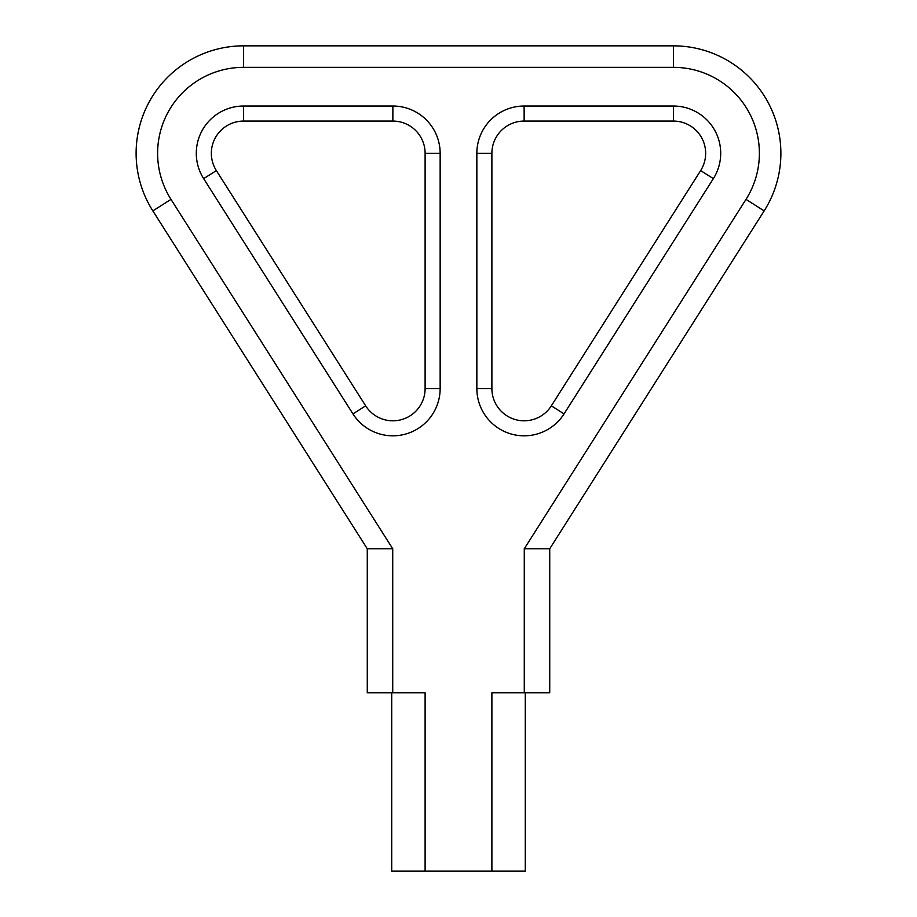 <?xml version="1.0" encoding="UTF-8"?>
<svg xmlns="http://www.w3.org/2000/svg" width="917" height="917" viewBox="0 0 917 917"><rect width="100%" height="100%" fill="white"/><g stroke="black" fill="none" stroke-linecap="round" stroke-linejoin="round"><path stroke-width="1.38" d="M211.346 153.311A32.244 32.244 0 0 0 216.355 170.585L365.654 405.83A32.233 32.233 0 0 0 425.11 388.556L425.11 153.311A32.233 32.233 0 0 0 392.866 121.078L243.578 121.078A32.244 32.244 0 0 0 211.346 153.311A32.244 32.244 0 0 1 243.578 121.078L243.578 106.028L392.866 106.028A47.283 47.283 0 0 1 440.149 153.311L440.149 388.556A47.283 47.283 0 0 1 352.953 413.888L203.654 178.643A47.283 47.283 0 0 1 243.578 106.028M673.422 67.342L673.422 45.85A107.461 107.461 0 0 1 764.159 210.887L549.73 548.767L524.272 548.767L746.002 199.379A85.969 85.969 0 0 0 673.422 67.342L243.578 67.342A85.969 85.969 0 0 0 170.998 199.379L392.728 548.767L367.27 548.767L152.841 210.887A107.461 107.461 0 0 1 243.578 45.85L673.422 45.85L243.578 45.85A107.461 107.461 0 0 0 136.117 153.311M367.27 548.767L367.27 692.771L425.11 692.771L425.11 871.15L391.719 871.15L391.719 692.771M549.73 548.767L549.73 692.771L491.89 692.771L491.89 871.15L425.11 871.15M525.281 692.771L525.281 871.15L491.89 871.15M476.851 153.311L491.89 153.311A32.233 32.233 0 0 1 524.134 121.078A32.233 32.233 0 0 0 491.89 153.311L491.89 388.556A32.233 32.233 0 0 0 551.346 405.83L700.645 170.585A32.244 32.244 0 0 0 673.422 121.078L524.134 121.078L673.422 121.078L673.422 106.028A47.283 47.283 0 0 1 713.346 178.643L564.047 413.888A47.283 47.283 0 0 1 476.851 388.556L476.851 153.311A47.283 47.283 0 0 1 524.134 106.028L673.422 106.028M392.866 106.028L392.866 121.078A32.233 32.233 0 0 1 425.11 153.311A32.233 32.233 0 0 0 392.866 121.078A32.233 32.233 0 0 1 425.11 153.311L440.149 153.311M440.149 388.556L425.11 388.556A32.233 32.233 0 0 1 365.654 405.83A32.233 32.233 0 0 0 425.11 388.556A32.233 32.233 0 0 1 365.654 405.83L352.953 413.888M203.654 178.643L216.355 170.585M713.346 178.643L700.645 170.585A32.244 32.244 0 0 0 673.422 121.078M170.998 199.379L152.841 210.887M524.272 692.771L524.272 548.767M392.728 692.771L392.728 548.767M157.609 153.311A85.969 85.969 0 0 1 243.578 67.342L243.578 45.85M673.422 45.85A107.461 107.461 0 0 1 764.159 210.887L746.002 199.379M476.851 388.556L491.89 388.556A32.233 32.233 0 0 0 551.346 405.83L564.047 413.888M524.134 121.078L524.134 106.028"/></g></svg>
